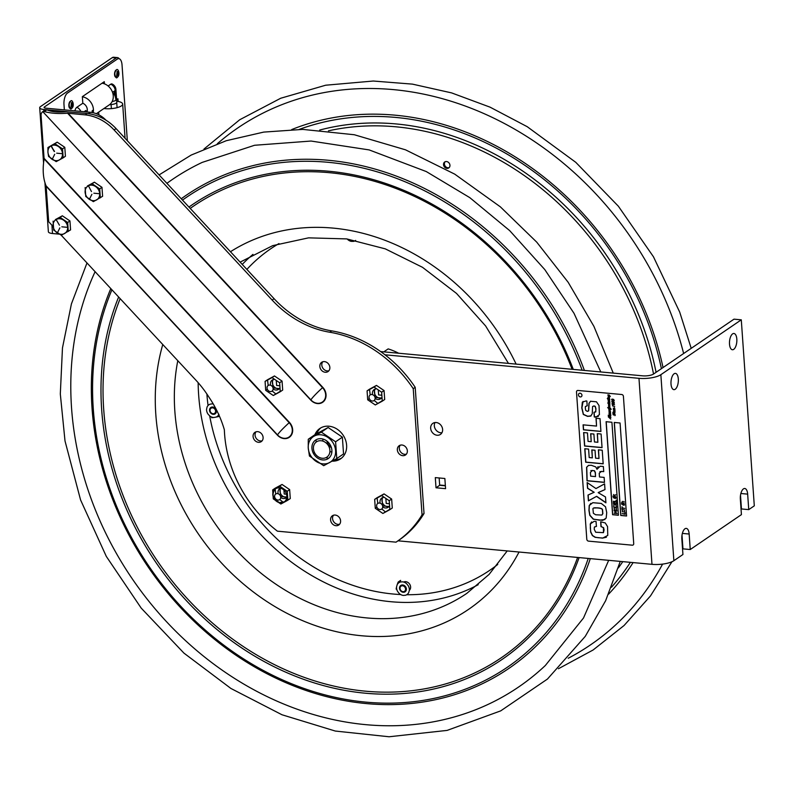 <?xml version="1.0" encoding="UTF-8"?>
<svg xmlns="http://www.w3.org/2000/svg" width="794" height="794" viewBox="0 0 794 794"><rect width="100%" height="100%" fill="white"/><g stroke="black" fill="none" stroke-linecap="round" stroke-linejoin="round"><path stroke-width="1.19" d="M400.335 589.664A3.107 2.61 55.7 0 1 402.905 585.833A3.107 2.61 55.7 0 1 405.139 590.686A3.107 2.61 55.7 0 1 400.335 589.664M210.043 410.379A3.107 2.61 55.7 0 1 214.162 408.463A3.107 2.61 55.7 0 1 214.261 413.525A3.107 2.61 55.7 0 1 210.043 410.379M212.375 407.014A197.051 165.638 -124.3 0 0 212.504 407.838M449.92 164.973A3.593 3.017 55.7 0 1 445.583 167.911A3.593 3.017 55.7 0 1 444.719 161.976A3.593 3.017 55.7 0 1 449.92 164.973M445.186 161.728A3.593 3.017 -124.3 0 0 445.116 166.055A3.593 3.017 -124.3 0 0 449.176 167.574M608.68 560.326L583.501 618.01L545.329 665.511A307.199 258.219 55.7 0 1 388.117 725.766A307.199 258.219 55.7 0 1 127.03 570.955A307.199 258.219 55.7 0 1 95.101 271.687M166.909 183.325A307.199 258.219 55.7 0 1 202.212 162.393L254.566 145.272L311.059 141.044L369.17 149.917L426.269 171.554L469.79 197.637L509.688 230.627L544.773 269.563L574.012 313.302L600.78 371.949M403.66 582.052A5.062 4.258 55.7 0 1 410.567 586.508A5.062 4.258 55.7 0 1 409.327 590.359M405.784 591.173A5.062 4.258 55.7 0 1 404.98 590.905M401.566 585.903A5.062 4.258 55.7 0 1 401.605 585.059M215.809 413.237A5.062 4.258 55.7 0 1 215.005 412.959M211.591 407.957A5.062 4.258 55.7 0 1 211.631 407.114M445.573 488.667L436.015 487.784L435.301 477.611L444.858 478.494L445.573 488.667M439.161 477.968L439.668 485.293L445.374 485.819M439.668 485.293L436.015 487.784M384.991 354.799L638.971 378.321A16.337 5.052 -4 0 0 660.856 374.689L673.868 560.703L682.929 554.51L681.848 539.017A8.168 3.633 -84.7 0 1 686.254 528.387A8.168 3.633 -84.7 0 1 689.162 534.025L690.244 549.527L682.959 548.853L682.006 535.196M673.868 560.703A16.337 5.052 -4 0 1 651.983 564.336L398.002 540.813M381.408 398.022L380.286 397.913A5.389 4.536 55.7 0 1 379.224 397.814L375.026 397.427M374.957 397.169L374.659 392.901A5.389 4.536 55.7 0 1 374.579 391.779L374.411 389.388M286.813 497.064L285.87 496.975A5.389 4.536 55.7 0 1 284.808 496.885L280.61 496.488M280.54 496.23L280.242 491.962A5.389 4.536 55.7 0 1 280.163 490.841L279.994 488.449M279.409 388.574L278.277 388.464A5.389 4.536 55.7 0 1 277.215 388.365L273.027 387.978M272.947 387.72L272.65 383.452A5.389 4.536 55.7 0 1 272.57 382.331L272.411 379.949M388.991 506.532L387.869 506.423A5.389 4.536 55.7 0 1 386.817 506.324L382.619 505.937M382.549 505.679L382.242 501.411A5.389 4.536 55.7 0 1 382.172 500.289L382.003 497.898M331.872 452.084A10.461 8.794 55.7 0 1 329.897 451.449M322.85 441.107A10.461 8.794 55.7 0 1 322.979 439.042M437.087 435.241A6.699 5.627 55.7 0 1 431.073 430.259A6.699 5.627 55.7 0 1 432.869 423.351A6.699 5.627 55.7 0 1 441.295 425.713A6.699 5.627 55.7 0 1 440.422 434.417A6.699 5.627 55.7 0 1 437.087 435.241M733.706 349.36A8.168 3.633 -84.7 0 1 732.405 349.747A8.168 3.633 -84.7 0 1 729.547 341.281A8.168 3.633 -84.7 0 1 733.914 333.48A8.168 3.633 -84.7 0 1 736.862 340.517A8.168 3.633 -84.7 0 1 733.706 349.36M675.208 389.259A8.168 3.633 -84.7 0 1 673.908 389.646A8.168 3.633 -84.7 0 1 671.049 381.17A8.168 3.633 -84.7 0 1 675.416 373.379A8.168 3.633 -84.7 0 1 678.354 380.415A8.168 3.633 -84.7 0 1 675.208 389.259M690.244 549.527L741.427 514.621L740.345 499.118A8.168 3.633 -84.7 0 1 744.752 488.489A8.168 3.633 -84.7 0 1 747.66 494.126L748.742 509.629L741.457 508.954L740.504 495.307M748.742 509.629L754.3 505.838L741.288 319.823L660.856 374.689M741.288 319.823L734.003 319.158L653.571 374.014A8.168 2.521 -4 0 1 642.624 375.83L380.634 351.563M435.003 422.547A6.699 5.627 -124.3 0 0 435.291 428.988A6.699 5.627 -124.3 0 0 440.739 432.75A6.699 5.627 -124.3 0 0 441.94 432.73M378.262 390.053A5.389 4.536 -124.3 0 0 378.311 390.41L378.629 394.926L381.795 395.223M283.944 490.106L284.212 493.997L286.485 494.205M276.262 380.604A5.389 4.536 -124.3 0 0 276.312 380.961L276.63 385.477L279.796 385.775M385.854 498.563A5.389 4.536 -124.3 0 0 385.904 498.92L386.221 503.446L389.378 503.733M326.87 441.027A10.461 8.794 -124.3 0 0 331.435 447.737M439.648 485.015L445.355 485.541M322.572 387.68A14.62 1.399 137.1 0 0 310.911 399.918A9.985 8.397 -124.3 0 0 323.515 401.079A9.985 8.397 -124.3 0 0 322.572 387.68L67.579 113.214L85.226 114.882A44.93 37.765 55.7 0 1 114.098 129.958L272.134 300.063A98.039 82.407 55.7 0 0 329.748 332.229A118.465 99.578 55.7 0 1 413.237 388.673L422.051 514.84A118.465 99.578 55.7 0 1 396.96 541.528A118.465 99.578 55.7 0 1 396.017 542.163L277.414 531.176A118.465 99.578 55.7 0 1 224.355 429.802A98.039 82.407 -124.3 0 0 208.941 397.149A98.039 82.407 -124.3 0 0 195.84 380.108L61.198 235.193M396.96 541.528L398.935 540.178A118.465 99.578 -124.3 0 0 424.026 513.5L415.202 387.323L413.237 388.673M415.202 387.323A118.465 99.578 -124.3 0 0 331.723 330.89A98.039 82.407 55.7 0 1 274.109 298.713L116.073 128.608A44.93 37.765 -124.3 0 0 87.201 113.532L66.527 111.706C57.902 112.5 51.362 111.865 46.915 109.81L44.186 111.507C50.627 113.363 58.428 113.929 67.579 113.214M289.195 422.706A14.62 1.399 137.1 0 0 277.533 434.933A9.985 8.397 -124.3 0 0 290.128 436.104A9.985 8.397 -124.3 0 0 289.195 422.706L44.107 158.909L41.05 115.229A5.23 4.397 -124.3 0 1 42.777 111.636L310.772 400.097A10.352 8.704 55.7 0 0 323.823 401.298A10.352 8.704 55.7 0 0 322.85 387.412L68.095 113.214M398.538 446.248A5.618 4.724 55.7 0 1 399.174 445.702A5.618 4.724 55.7 0 1 406.24 447.677A5.618 4.724 55.7 0 1 405.506 454.982A5.618 4.724 55.7 0 1 398.737 453.404A5.618 4.724 55.7 0 1 398.538 446.248M400.265 445.176A5.618 4.724 -124.3 0 0 400.414 451.657A5.618 4.724 -124.3 0 0 406.389 454.158M331.773 516.289A5.618 4.724 55.7 0 1 332.418 515.743A5.618 4.724 55.7 0 1 339.485 517.728A5.618 4.724 55.7 0 1 338.74 525.023A5.618 4.724 55.7 0 1 331.981 523.444A5.618 4.724 55.7 0 1 331.773 516.289M333.51 515.227A5.618 4.724 -124.3 0 0 333.659 521.698A5.618 4.724 -124.3 0 0 339.634 524.199M321.044 362.838A5.618 4.724 55.7 0 1 321.689 362.292A5.618 4.724 55.7 0 1 328.746 364.277A5.618 4.724 55.7 0 1 328.011 371.572A5.618 4.724 55.7 0 1 321.242 369.994A5.618 4.724 55.7 0 1 321.044 362.838M322.771 361.766A5.618 4.724 -124.3 0 0 322.92 368.247A5.618 4.724 -124.3 0 0 328.895 370.748M254.288 432.879A5.618 4.724 55.7 0 1 254.924 432.343A5.618 4.724 55.7 0 1 261.99 434.318A5.618 4.724 55.7 0 1 261.256 441.623A5.618 4.724 55.7 0 1 254.487 440.045A5.618 4.724 55.7 0 1 254.288 432.879M256.015 431.817A5.618 4.724 -124.3 0 0 256.164 438.298A5.618 4.724 -124.3 0 0 262.139 440.799M424.026 513.5L422.051 514.84M44.186 111.507L42.777 111.636L310.911 399.918M53.138 226.518L48.672 221.715L46.131 186.203L277.384 435.112A10.352 8.704 55.7 0 0 290.445 436.323A10.352 8.704 55.7 0 0 289.473 422.438L44.136 158.383M372.575 394.687A5.618 4.724 55.7 0 1 373.617 390.033A5.618 4.724 55.7 0 1 376.475 388.782M381.894 397.298A5.618 4.724 55.7 0 1 375.135 398.439M380.167 503.198A5.618 4.724 55.7 0 1 381.199 498.543A5.618 4.724 55.7 0 1 384.068 497.292M389.477 505.808A5.618 4.724 55.7 0 1 382.718 506.949M278.168 493.749A5.618 4.724 55.7 0 1 279.2 489.094A5.618 4.724 55.7 0 1 280.56 488.161M286.803 497.302A5.618 4.724 55.7 0 1 280.719 497.501M270.575 385.239A5.618 4.724 55.7 0 1 271.617 380.584A5.618 4.724 55.7 0 1 274.476 379.334M279.895 387.849A5.618 4.724 55.7 0 1 273.126 388.991M314.92 434.715A18.381 15.453 55.7 0 1 333.649 427.351A18.381 15.453 55.7 0 1 346.641 447.26A18.381 15.453 55.7 0 1 332.16 461.145M322.86 388.008A10.213 0.983 -42.9 0 1 323.059 387.829L67.917 113.205M289.482 423.023A10.213 0.983 -42.9 0 1 289.681 422.855L46.052 161.003M277.533 434.933L46.032 185.756C43.065 178.392 42.429 169.45 44.107 158.909M42.777 111.626L44.752 110.287A5.23 4.397 55.7 0 1 45.923 109.761L46.786 109.741M291.696 433.633A8.903 7.483 -124.3 0 0 292.44 432.551M325.074 398.608A8.903 7.483 -124.3 0 0 325.818 397.526M320.875 427.847A18.381 15.453 -124.3 0 0 316.786 433.643M326.324 457.453A18.381 15.453 -124.3 0 0 328.369 458.466M334.552 459.815A18.381 15.453 -124.3 0 0 341.529 458.128M375.344 388.971A5.618 4.724 -124.3 0 0 375.493 395.442A5.618 4.724 -124.3 0 0 381.467 397.943M382.936 497.471A5.618 4.724 -124.3 0 0 383.085 503.952A5.618 4.724 -124.3 0 0 389.06 506.453M280.788 488.231A5.618 4.724 -124.3 0 0 281.086 494.503A5.618 4.724 -124.3 0 0 286.813 497.074M273.344 379.522A5.618 4.724 -124.3 0 0 273.493 385.993A5.618 4.724 -124.3 0 0 279.468 388.494M388.167 348.894L383.8 351.861L388.167 348.894A66.666 56.037 -124.3 0 1 398.687 353.241M319.516 440.749A9.23 7.761 55.7 0 1 329.639 453.096A9.23 7.761 55.7 0 1 315.823 454.644A9.23 7.761 55.7 0 1 319.516 440.749M347.177 239.004L347.167 238.984A7.166 6.024 -124.3 0 0 351.246 241.356L353.469 241.376A7.166 6.024 -124.3 0 0 355.633 240.423M213.278 403.997A7.166 6.024 -124.3 0 0 212.117 403.858L209.973 404.215A7.166 6.024 -124.3 0 0 207.045 407.114L206.569 409.347A7.166 6.024 -124.3 0 0 207.899 413.932L209.576 415.808A7.166 6.024 -124.3 0 0 213.834 417.505L211.69 417.733L212.355 417.287M218.906 414.25L218.628 416.572L213.834 417.505M215.978 417.148A7.166 6.024 -124.3 0 0 218.747 414.597M209.695 411.232A3.861 3.245 -124.3 0 0 215.531 413.555A3.861 3.245 -124.3 0 0 213.705 407.262A3.861 3.245 -124.3 0 0 209.695 411.232M218.628 416.572L219.392 416.056M396.633 588.721L396.127 589.069L396.573 586.826A7.166 6.024 -124.3 0 0 397.615 591.451L399.174 593.426A7.166 6.024 -124.3 0 0 403.362 595.421L405.555 595.232A7.166 6.024 -124.3 0 0 408.702 592.592L409.327 590.428A7.166 6.024 -124.3 0 0 408.285 585.793L406.727 583.818A7.166 6.024 -124.3 0 0 402.538 581.823L400.345 582.022A7.166 6.024 -124.3 0 0 397.199 584.652L398.161 582.062L400.613 580.384L400.116 582.091M396.573 586.826L397.199 584.652M400.563 585.605A3.861 3.245 -124.3 0 0 401.992 591.937A3.861 3.245 -124.3 0 0 406.3 588.334A3.861 3.245 -124.3 0 0 400.563 585.605M335.604 441.782L321.352 432.125L308.271 439.251L308.251 448.054A15.314 12.873 55.7 0 1 327.862 437.375A15.314 12.873 55.7 0 1 329.619 462.545A15.314 12.873 55.7 0 1 308.251 448.054L309.442 456.034L323.694 465.691L336.775 458.565L335.604 441.782L342.373 437.157L343.544 453.94L336.775 458.565M311.933 448.402A11.195 9.409 -124.3 0 0 327.545 458.982A11.195 9.409 -124.3 0 0 326.255 440.591A11.195 9.409 -124.3 0 0 311.933 448.402M327.882 458.783L326.265 457.483M314.493 452.59L313.372 453.354M321.352 432.125L328.121 427.5L342.373 437.157M308.271 439.251L315.049 434.626L328.121 427.5M316.201 442.05L315.972 439.836M62.934 234.151L61.327 235.252L53.724 230.111L54.28 229.724M65.981 232.404L68.234 231.183M69.951 220.94L62.349 215.799L60.076 217.348L67.669 222.499L69.951 220.94L70.577 229.903L61.327 235.252M67.669 222.499L68.294 231.461M62.349 215.799L55.382 219.591L60.076 217.348M53.724 230.111L53.099 221.149M53.089 225.853A8.168 6.868 55.7 0 1 59.828 218.777A8.168 6.868 55.7 0 1 67.659 227.203A8.168 6.868 55.7 0 1 60.91 234.28A8.168 6.868 55.7 0 1 53.089 225.853M59.431 225.178L56.463 220.107L59.431 225.178M59.868 227.888L57.585 232.483L59.868 227.888M61.843 226.816L67.083 227.302L61.843 226.816M94.972 200.545L93.355 201.646L85.762 196.495L86.318 196.118M98.009 198.798L100.272 197.567M101.979 187.334L94.387 182.183L92.104 183.742L99.707 188.893L101.979 187.334L102.605 196.297L93.355 201.646M99.707 188.893L100.332 197.845M94.387 182.183L87.409 185.985L92.104 183.742M85.762 196.495L85.137 187.543M85.117 192.237A8.168 6.868 55.7 0 1 91.866 185.171A8.168 6.868 55.7 0 1 99.687 193.587A8.168 6.868 55.7 0 1 92.948 200.664A8.168 6.868 55.7 0 1 85.117 192.237M91.459 191.572L88.739 186.362L91.459 191.572M91.906 194.282L89.613 198.867L91.906 194.282M93.871 193.21L99.121 193.696L93.871 193.21M54.28 151.555L51.322 146.473L54.518 151.416M51.56 146.344L54.26 151.565M48.573 156.478L47.938 152.22A8.168 6.868 55.7 0 1 54.677 145.143A8.168 6.868 55.7 0 1 62.508 153.57A8.168 6.868 55.7 0 1 55.769 160.646A8.168 6.868 55.7 0 1 47.938 152.22L47.948 147.515L54.925 143.724L62.528 148.865L63.153 157.827L56.176 161.629L48.573 156.478L49.129 156.1M54.717 154.264L52.434 158.85M56.692 153.182L61.932 153.669L56.692 153.182M57.793 160.527L56.176 161.629M60.83 158.78L63.083 157.549M62.528 148.865L64.8 147.317L65.426 156.269L63.153 157.827M64.8 147.317L57.198 142.166L54.925 143.724M57.198 142.166L47.948 147.515M46.092 109.721L43.839 109.512A7.513 2.322 176 0 1 39.7 107.736A7.513 2.322 176 0 1 40.494 106.595L112.301 57.625A8.168 3.633 95.3 0 1 113.602 57.237L117.522 57.605A8.168 3.633 95.3 0 0 116.222 57.982L44.414 106.962A3.116 0.963 176 0 0 44.087 107.428A3.116 0.963 176 0 0 45.804 108.173L90.387 112.301L88.422 113.641L86.02 113.413M119.11 58.687A8.168 3.633 95.3 0 0 117.522 57.605M102.634 82.814L102.674 83.33M67.083 111.666L46.896 109.79M59.193 234.141L52.503 233.515L51.928 225.208M44.96 183.017L48.374 231.749A7.513 2.322 -4 0 0 52.503 233.515M88.422 113.641A24.505 20.604 55.7 0 1 92.888 114.535M106.039 120.241A24.505 20.604 -124.3 0 0 90.387 112.301M93.156 112.738A12.257 10.302 -124.3 0 0 82.358 96.779M96.332 113.701L109.225 104.907A12.257 10.302 -124.3 0 0 112.609 92.541A12.257 10.302 -124.3 0 0 102.039 83.221M91.3 112.401L93.414 110.962M93.434 109.919L92.154 110.783A10.292 8.655 -124.3 0 0 93.355 111.001M103.925 108.52A12.257 3.791 -4 0 0 116.47 107.815A12.257 3.791 -4 0 0 122.673 104.044A12.257 3.791 -4 0 0 116.738 101.245M111.388 108.619L111.1 104.59M117.085 107.666L116.738 102.813A6.55 2.025 -4 0 0 116.639 102.684M109.532 104.689A6.531 2.015 -4 0 0 116.807 102.178L115.914 89.494A6.531 2.015 176 0 1 115.229 90.496L115.914 100.272A10.312 4.585 95.3 0 0 112.827 93.295M114.147 91.231L114.386 94.724M86.983 111.984A6.531 5.489 -124.3 0 0 82.814 103.24L82.348 96.65L104.292 81.683L104.441 83.836M74.854 110.862A6.233 2.769 -84.7 0 1 76.829 107.319L82.814 103.24M64.354 109.89L63.977 104.54A9.151 4.069 -84.7 0 1 67.47 93.067L117.343 59.064A9.151 4.069 -84.7 0 1 122.038 64.949L127.338 140.737M70.07 108.321A3.593 1.598 -84.7 0 1 68.85 105.155A3.593 1.598 -84.7 0 1 70.229 101.334A3.593 1.598 -84.7 0 1 70.735 101.166M115.775 77.147A3.593 1.598 -84.7 0 1 114.544 73.991A3.593 1.598 -84.7 0 1 115.934 70.17A3.593 1.598 -84.7 0 1 116.44 70.001M116.629 99.657L117.929 98.774L118.117 101.453M108.113 85.99L110.733 84.204A6.233 2.769 -84.7 0 1 112.143 84.025A6.531 6.531 0 0 1 115.914 89.494M112.53 92.332L115.229 90.496A6.531 5.489 55.7 0 0 110.733 84.204M115.974 70.716A3.027 1.34 95.3 0 0 114.862 74.914A3.027 1.34 95.3 0 0 116.758 76.055A3.027 1.34 95.3 0 0 117.304 71.51M116.678 75.857L117.135 71.44A2.223 0.993 -84.7 0 1 117.869 73.733A2.223 0.993 -84.7 0 1 116.728 75.857M70.974 107.031L71.391 102.605A2.223 0.993 -84.7 0 1 72.165 104.907A2.223 0.993 -84.7 0 1 71.023 107.031M70.269 101.88A3.027 1.34 95.3 0 0 69.187 106.247A3.027 1.34 95.3 0 0 71.202 106.992M277.443 493.59A3.414 2.868 55.7 0 1 280.421 498.692A3.414 2.868 55.7 0 1 275.141 498.205A3.414 2.868 55.7 0 1 277.443 493.59M269.851 385.08A3.414 2.868 55.7 0 1 272.828 390.182A3.414 2.868 55.7 0 1 267.558 389.695A3.414 2.868 55.7 0 1 269.851 385.08M371.86 394.529A3.414 2.868 55.7 0 1 374.837 399.63A3.414 2.868 55.7 0 1 369.567 399.144A3.414 2.868 55.7 0 1 371.86 394.529M379.443 503.039A3.414 2.868 55.7 0 1 382.42 508.14A3.414 2.868 55.7 0 1 377.15 507.654A3.414 2.868 55.7 0 1 379.443 503.039M265.077 381.408L265.702 390.36L273.295 395.511L280.272 391.71L279.647 382.758L272.044 377.607L265.077 381.408L267.499 379.76L268.203 385.467M265.702 390.36L267.33 389.249M280.272 391.71L282.694 390.053L282.069 381.11L274.466 375.959L267.499 379.76M279.647 382.758L282.069 381.11M273.295 395.511L280.242 391.343M272.173 391.005L275.717 393.854M272.044 377.607L274.466 375.959M367.076 390.856L367.701 399.809L375.294 404.95L382.271 401.159L381.646 392.206L374.043 387.055L367.076 390.856L369.498 389.199L370.203 394.926M367.701 399.809L369.339 398.687M382.271 401.159L384.693 399.501L384.068 390.549L376.465 385.408L369.498 389.199M381.646 392.206L384.068 390.549M375.294 404.95L382.242 400.791M374.182 400.454L377.716 403.302M374.043 387.055L376.465 385.408M272.66 489.918L273.196 497.55A8.823 7.414 -124.3 0 0 274.406 499.625L279.766 503.257A8.823 7.414 -124.3 0 0 281.91 503.456L286.833 500.776A8.823 7.414 -124.3 0 0 287.765 498.9L287.329 492.578A8.823 7.414 -124.3 0 0 286.118 490.513L280.748 486.871A8.823 7.414 -124.3 0 0 278.615 486.672L272.66 489.918L275.081 488.26L275.786 493.987M273.196 497.55L273.285 498.86L273.712 498.572M274.089 498.324L274.923 497.749M279.389 502.652A7.841 6.59 55.7 0 1 273.136 496.468A7.841 6.59 55.7 0 1 275.399 488.886A7.841 6.59 55.7 0 1 282.604 489.074A7.841 6.59 55.7 0 1 286.813 496.012A7.841 6.59 55.7 0 1 284.242 501.848A7.841 6.59 55.7 0 1 279.389 502.652M273.682 489.362A8.823 7.414 -124.3 0 0 272.749 491.228M286.833 500.776L290.276 498.563L289.651 489.61L282.059 484.459L275.081 488.26M287.329 492.578L287.229 491.268L289.651 489.61M287.855 500.21L287.765 498.9M283.398 502.314L284.292 501.808M287.2 500.2L287.835 499.853M279.766 503.257L280.887 504.011L281.91 503.456M280.887 504.011L281.691 503.465M279.766 499.515L283.309 502.364M273.285 498.86L274.406 499.625M280.748 486.871L279.637 486.117L282.059 484.459M287.229 491.268L286.118 490.513M279.637 486.117L278.615 486.672M374.659 499.366L375.284 508.309L382.887 513.46L389.854 509.659L389.229 500.716L381.636 495.565L374.659 499.366L377.081 497.709L377.785 503.436M375.284 508.309L376.922 507.197M389.854 509.659L392.286 508.011L391.65 499.059L384.058 493.908L377.081 497.709M389.229 500.716L391.65 499.059M382.887 513.46L389.834 509.301M381.775 508.964L385.308 511.812M381.636 495.565L384.058 493.908M593.376 513.301L595.659 514.77L601.832 515.068L602.706 513.738L602.408 510.036C602.467 508.894 600.79 508.19 597.406 507.952C594.12 507.545 592.642 507.962 592.969 509.182L593.376 513.301M595.242 472.648L594.319 470.802L592.334 470.445L590.408 472.44L590.667 476.152L595.52 476.599L595.242 472.648M583.094 401.427L581.923 407.848L583.451 414.349L587.699 416.274L591.133 415.838M592.711 406.449L594.011 405.903L595.282 406.379L595.976 408.89L595.55 412.066M594.111 412.294L594.438 416.9L598.309 416.463M590.676 401.168L589.098 403.263L588.672 410.875L587.431 411.292M585.496 406.508L587.332 405.674M583.779 432.571L584.712 445.93L602.051 447.538M597.416 433.673L597.862 442.169M590.815 433.772L591.202 441.553M599.887 471.626L603.728 471.497M598.081 466.594L596.979 469.175M588.602 465.334L586.726 467.19L587.143 480.688L604.482 482.295M595.51 476.489L595.391 472.549L594.468 470.703L590.865 470.574M590.855 503.356L589.346 505.441L589.088 510.294L589.922 515.227L593.426 519.107L599.51 520.159L604.909 519.574M601.971 514.969L602.854 513.639L602.557 509.937C602.606 508.785 600.939 508.091 597.554 507.852L593.644 508.051M600.82 521.797L601.157 526.601L603.599 527.663L604.095 529.935L603.42 532.665M594.508 526.978L596.542 526.293M591.609 521.936L590.418 523.832L590.329 528.03L590.786 531.92L592.532 535.493L595.242 537.21L598.279 537.727L602.825 538.024L606.408 537.23M587.282 482.643L587.669 488.211L594.18 492.3L587.53 488.31L587.123 482.534L595.966 488.558L604.591 483.864L604.988 489.59L598.17 492.647L605.504 496.965L605.911 502.83L596.512 496.399L588.404 500.845L587.997 495.049L594.18 492.26M588.146 494.99L588.553 500.746L596.661 496.3L605.901 502.622M598.319 492.508L604.988 489.561M584.91 448.759L585.843 462.118L603.182 463.726M598.547 449.861L598.994 458.356M591.947 449.96L592.334 457.741M583.243 424.85L583.58 429.743L600.919 431.35M596.155 418.289L596.542 425.971M614.358 422.468L620.848 515.395L626.575 515.931M623.687 501.471L624.283 502.026L623.687 501.471M622.089 501.818L622.615 501.371L622.089 501.818M622.059 506.721L622.129 507.763L624.729 508.418L622.159 508.18L621.891 509.182L622.059 506.721M624.64 511.931L622.397 511.723L622.258 509.728L624.501 509.927L624.64 511.931M624.759 513.827L625.007 512.477L625.136 514.274L622.198 513.599L624.759 513.827M623.419 505.232L621.523 503.982L622.307 503.436L621.444 502.87L622.516 502.652L623.3 503.525L623.528 502.989L624.412 503.912L623.627 504.458L624.491 505.014L623.419 505.232M586.796 539.275A1.796 1.509 -124.3 0 0 588.523 541.131L632.232 545.18A1.796 1.509 -124.3 0 0 633.721 543.622L623.419 396.365A1.796 1.509 -124.3 0 0 621.702 394.509L577.982 390.459A1.796 1.509 -124.3 0 0 576.504 392.018L586.796 539.275M626.575 516.011L620.749 515.465L614.248 422.458L620.074 423.004L626.575 516.011M618.417 515.256L612.591 514.711L606.09 421.703L611.916 422.249L618.417 515.256M583.441 429.842L583.084 424.84L596.552 426.08L596.006 418.269L600.026 418.646L600.919 431.46L583.441 429.842M588.602 449.096L589.188 457.562L592.344 457.86L591.788 449.94L595.024 450.238L595.579 458.158L598.994 458.475L598.398 449.841L602.229 450.198L603.182 463.835L585.704 462.217L584.761 448.739L588.602 449.096M601.544 526.75L601.008 526.7L600.671 521.787L605.276 522.948L607.559 526.611L607.757 535.424L602.676 538.124L595.103 537.31L592.393 535.593L590.637 532.02L590.27 523.931L594.12 521.34L596.056 521.45L596.393 526.392L594.359 527.077L594.259 529.31L595.679 532.238L603.45 532.645L603.45 527.762L601.544 526.75M589.773 515.326L588.95 510.393L589.208 505.54L592.8 502.681L601.247 503.416L605.534 506.82L606.725 512.656L606.159 518.115L602.725 520.358L593.277 519.207L589.773 515.326M604.135 477.402L604.482 482.405L587.004 480.787L586.587 467.289L588.463 465.433L591.272 465.264L595.798 466.932L596.989 469.284L600.185 466.237L603.38 466.535L603.728 471.616L601.405 471.398L599.222 473.274L599.48 476.966L604.135 477.402M587.471 432.909L588.056 441.375L591.212 441.672L590.657 433.752L593.892 434.05L594.448 441.97L597.862 442.288L597.267 433.653L601.098 434.01L602.051 447.647L584.573 446.029L583.63 432.551L587.471 432.909M586.041 400.93L586.855 401.03L587.183 405.774L585.347 406.607L585.347 408.195L585.674 410.309L587.282 411.391L588.523 410.974L588.95 403.362L590.528 401.268L596.473 401.804L599.033 405.565L599.42 414.617L596.066 417.088L594.289 416.999L593.962 412.275L595.788 411.739L595.828 408.989L595.143 406.478L593.862 406.002L592.572 406.548L592.274 413.694L590.647 416.116L587.55 416.374L583.312 414.448L581.784 407.947L582.339 402.151L586.041 400.93M612.114 398.985L612.799 399.729L613.385 399.243L614.258 400.404L613.782 401.079L614.109 400.355L613.395 399.789L612.928 400.265L612.114 399.471L612.313 400.603L611.598 399.64L612.114 398.985M607.708 399.114L607.321 398.459L607.708 399.114M614.02 402.836L613.722 401.407L614.407 403.183L612.343 401.635L612.631 402.766L611.747 401.704L612.313 401.069L614.02 402.836M615.271 414.934L614.943 415.649L614.645 414.299L613.415 415.014L612.889 413.495L613.137 414.627L614.387 413.863L615.271 414.934M611.896 403.868L612.68 403.233L614.556 404.831L612.373 403.68L613.514 404.573L612.968 405.029L611.896 403.868M614.159 410.161L614.606 409.803L613.236 408.185L614.179 408.721L614.328 407.759L614.824 408.662L615.022 411.431L613.792 411.391L614.983 412.116L614.755 413.485L613.544 412.612L614.755 412.91L613.464 411.659L614.07 411.907L613.653 410.816L614.695 411.094L613.325 409.595L614.159 410.161M612.382 405.803L614.695 406.637L612.382 405.803M613.206 413.039L612.829 412.384L613.206 413.039M609.117 400.95L608.154 400.424L608.105 399.63L609.335 399.958L608.174 399.183L608.035 398.657L609.256 398.985L608.085 398.211L608.571 397.983L607.926 397.089L609.197 397.169L607.777 394.946L609.117 395.362L608.899 394.817L610.328 396.444L608.968 395.769L609.524 397.506L608.293 397.466L609.603 398.628L609.723 400.315L608.71 400.216L609.812 401.744L609.812 407.63L611.221 409.307L609.752 409.029L610.536 412.026L609.306 411.987L610.497 412.711L610.804 415.977L608.462 415.699L610.923 417.565L608.571 417.128L610.725 419.073L608.254 416.741L610.397 417.058L608.154 415.232L610.447 415.619L609.107 414.071L609.058 413.237L610.298 413.535L609.097 412.731L609.584 412.503L608.938 411.61L610.209 411.689L608.859 410.359L610.149 410.657L608.78 409.327L610.04 409.635L607.628 407.6L609.99 408.205L608.581 406.528L608.522 405.694L609.772 405.992L608.442 404.533L609.723 404.742L607.728 403.015L609.594 403.501L608.283 402.151L609.584 402.459L608.343 401.665L608.204 401.129L609.464 401.436L609.117 400.95M580.086 393.209A1.965 1.648 55.7 0 1 581.794 396.137A1.965 1.648 55.7 0 1 578.766 395.859A1.965 1.648 55.7 0 1 580.086 393.209M606.189 421.713L612.69 514.641L618.417 515.177M613.573 494.493L614.159 495.049L613.573 494.493M613.325 501.262L615.896 501.5L616.144 500.151L616.263 501.947L613.325 501.262M614.159 513.261L615.687 512.07L613.97 510.602L616.888 510.87L614.407 511.048L616.194 512.269L614.536 512.914L617.077 513.529L614.159 513.261M616.501 510.016L614.248 509.808L614.109 507.813L616.352 508.021L616.501 510.016M613.673 506.254L613.822 505.163L615.013 504.647L616.273 505.391L616.63 507.227L613.722 506.959L613.673 506.254M614.536 502.334L614.973 503.793L616.055 503.892L616.293 502.394L616.432 504.339L613.514 504.061L613.385 502.126L613.831 503.684L614.635 503.753L614.536 502.334M614.893 497.798L613.921 498.076L613.018 496.885L613.861 497.173L613.822 496.607L612.958 496.042L614.03 495.823L614.814 496.697L615.042 496.161L615.946 497.352L615.102 497.064L615.142 497.63L616.005 498.195L614.933 498.414L614.893 497.798M615.231 495.148L615.757 494.702L615.231 495.148M683.634 353.509A312.896 263.012 -124.3 0 0 370.699 88.491A312.896 263.012 -124.3 0 0 217.318 143.744M568.216 658.256A312.896 263.012 -124.3 0 0 662.593 564.097M663.04 367.553A285.939 240.354 -124.3 0 0 374.44 114.157A285.939 240.354 -124.3 0 0 291.735 129.551M608.591 594.16A285.939 240.354 -124.3 0 0 633.106 562.589M661.412 368.664A283.25 238.091 -124.3 0 0 375.264 116.42A283.25 238.091 -124.3 0 0 299.229 129.402M611.469 587.242A283.25 238.091 -124.3 0 0 630.396 562.341M656.072 372.307A276.372 232.314 -124.3 0 0 376.217 122.961A276.372 232.314 -124.3 0 0 319.674 130.067M618.318 567.958A276.372 232.314 -124.3 0 0 622.784 561.636M653.531 374.034A273.682 230.052 -124.3 0 0 376.138 125.829A273.682 230.052 -124.3 0 0 328.468 130.831M497.769 564.425A194.52 163.504 55.7 0 1 407.292 594.726A194.52 163.504 55.7 0 1 406.717 594.716M400.702 594.547A194.52 163.504 55.7 0 1 209.685 415.907M208.058 405.516A194.52 163.504 55.7 0 1 206.887 394.003M246.874 269.404A194.52 163.504 55.7 0 1 278.952 243.589M478.216 584.692A200.644 168.656 55.7 0 1 405.406 602.428A200.644 168.656 55.7 0 1 198.153 382.678M242.239 264.412A200.644 168.656 55.7 0 1 252.949 254.388M507.217 550.927L489.084 574.429L466.822 593.366A200.644 168.656 55.7 0 1 381.596 618.665A200.644 168.656 55.7 0 1 177.796 360.694M240.185 262.199A200.644 168.656 55.7 0 1 240.721 261.831L272.709 245.634L308.548 237.853L346.68 238.905L385.288 248.859L422.507 267.31L456.52 293.433L485.64 325.987L508.458 363.404M519.048 552.019A214.856 180.605 55.7 0 1 377.21 636.53A214.856 180.605 55.7 0 1 162.77 344.517M230.458 251.728A214.856 180.605 55.7 0 1 516.12 364.109M577.625 557.448A273.275 229.704 55.7 0 1 385.308 692.16A273.275 229.704 55.7 0 1 156.617 559.849A273.275 229.704 55.7 0 1 120.152 298.653M190.213 208.415A273.275 229.704 55.7 0 1 572.107 369.299M579.104 557.587A275.101 231.243 55.7 0 1 385.159 694.184A275.101 231.243 55.7 0 1 154.582 560.465A275.101 231.243 55.7 0 1 118.634 297.016M188.952 207.055A275.101 231.243 55.7 0 1 573.288 369.409M588.235 558.43A284.52 239.153 55.7 0 1 386.46 703.147A284.52 239.153 55.7 0 1 147.098 563.512A284.52 239.153 55.7 0 1 111.914 289.78M182.491 200.098A284.52 239.153 55.7 0 1 582.141 370.232M590.309 558.629A286.346 240.691 55.7 0 1 387.125 704.615A286.346 240.691 55.7 0 1 146.225 564.087A286.346 240.691 55.7 0 1 110.803 288.589M181.25 198.758A286.346 240.691 55.7 0 1 584.394 370.441M651.983 564.336L638.971 378.321M689.162 534.025L682.364 533.399M747.66 494.126L740.862 493.501M329.748 332.229L331.723 330.89M272.134 300.063L274.109 298.713M85.226 114.882L87.201 113.532M116.073 128.608L114.098 129.958M116.222 57.982L112.301 57.625M44.474 107.855L44.414 106.962M43.928 110.852L43.839 109.512M112.172 101.523A6.531 2.015 -4 0 0 115.914 100.272M76.829 107.319A6.531 5.489 55.7 0 1 80.809 111.408M84.104 111.716L85.941 110.465A10.312 4.585 95.3 0 0 84.65 111.765M85.881 111.885A6.531 5.489 -124.3 0 0 85.941 110.465M691.217 348.338L679.704 312.102L653.452 256.77L618.367 206.212L575.759 162.313L527.216 126.693L490.106 107.18L451.607 92.898L412.423 84.124L373.299 81.028L325.679 85.216L280.709 98.248L239.738 119.735L203.979 149.044M558.41 668.746L593.128 649.978L624.054 625.523L650.514 595.887L671.942 561.745M681.917 540.059L682.284 539.166M620.273 561.398L605.633 600.721L585.257 636.371L547.453 679.059L500.696 710.878L447.111 730.401L389.09 736.763L335.326 731.056L281.979 714.759L230.925 688.467L183.96 653.134L141.213 608.125L106.307 556.405L80.581 499.962L65.009 440.948L60.314 393.973L62.468 347.931L71.42 303.904L86.993 262.953M159.088 174.908L191.175 155.068L226.29 140.707L263.747 132.092L302.782 129.402L354.303 134.742L405.506 149.818L454.724 174.134L500.389 206.867L536.734 242.14L568.176 282.307L593.902 326.334L613.266 373.111M39.7 107.736L43.541 162.611M125.065 138.295L122.673 104.044M98.863 114.832L98.664 112.103M116.232 70.12C117.988 67.123 120.807 75.182 117.204 77.355C115.964 80.015 113.175 72.075 116.232 70.12M70.527 101.285C72.294 98.287 75.102 106.356 71.5 108.52C70.259 111.18 67.47 103.24 70.527 101.285M275.399 488.886C271.27 494.265 272.66 498.84 279.557 502.602L284.242 501.848"/></g></svg>
